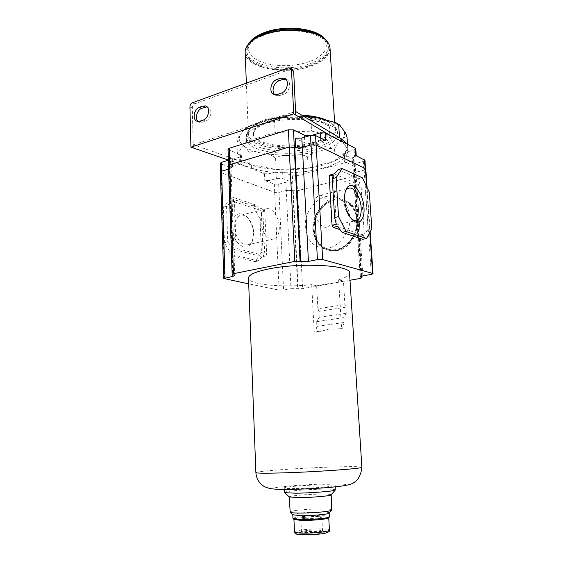 <?xml version="1.0" encoding="UTF-8"?>
<svg xmlns="http://www.w3.org/2000/svg" width="563" height="563" viewBox="0 0 563 563"><rect width="100%" height="100%" fill="white"/><g stroke="black" fill="none" stroke-linecap="round" stroke-linejoin="round"><path stroke-width="0.42" stroke-dasharray="2.81 2.11" d="M339.517 137.717L347.828 149.265L335.281 160.687L308.186 168.147C297.461 169.695 286.764 170.139 276.095 169.47L249.303 164.213L237.382 153.748L246.524 141.538L275.117 132.579L311.564 131.123L339.524 137.794M347.505 144.283L347.828 149.265C346.738 153.453 342.557 157.267 335.281 160.687C327.919 164.072 318.883 166.557 308.186 168.147L276.095 169.47C266.482 168.83 258.22 167.331 251.309 164.966L193.369 144.726L193.447 148.027M305.343 116.499L281.627 117.287C278.65 117.217 276.285 118.103 274.533 119.954C273.048 118.673 271.169 118.483 268.91 119.384L250.169 125.619C248.382 126.154 247.009 127.344 246.045 129.187C245.728 128.216 245.32 128.068 244.814 128.737L240.127 134.895C238.846 136.042 237.783 138.357 236.953 141.841C238.177 140.841 239.648 141.426 241.351 143.607L244.49 146.5C246.115 147.422 247.565 149.498 248.846 152.728C251.661 151.201 254.955 151.13 258.741 152.517L265.785 153.988C269.48 154.178 272.745 155.592 275.574 158.245C278.861 156.021 282.753 155.114 287.25 155.522L295.688 155.177C300.142 154.41 304.104 154.994 307.574 156.936C310.248 154.058 313.471 152.376 317.243 151.897L324.365 149.857C328.102 148.168 331.501 147.963 334.577 149.244C335.71 145.916 337.16 143.734 338.912 142.685L342.205 139.547C343.937 137.231 345.555 136.52 347.054 137.414M334.577 149.244L335.281 160.687M307.574 156.936L308.186 168.147M264.16 124.099C252.118 128.237 246.073 133.065 246.024 138.575C245.799 151.954 289.72 157.837 317.384 149.265C330.713 145.268 337.54 140.152 337.856 133.924C339.243 121.094 292.45 114.212 264.16 124.099M317.258 146.999C330.58 142.974 337.392 137.829 337.701 131.552L334.922 126.218C326.146 116.344 287.271 113.564 264.047 121.629C256.425 124.163 251.133 127.161 248.177 130.609L245.932 136.204C245.707 149.674 289.607 155.62 317.258 146.999M303.239 116.041C289.312 115.394 276.574 116.879 265.032 120.489C257.699 122.938 252.597 125.831 249.733 129.166C235.841 144.67 285.089 155.107 316.286 145.064C333.655 139.504 339.299 132.798 333.226 124.937C329.552 121.46 323.141 118.899 313.992 117.238M268.762 122.277C258.635 125.76 253.547 129.849 253.491 134.55C253.223 145.789 290.008 150.856 313.127 143.551C324.147 140.166 329.777 135.873 330.017 130.672C331.086 119.813 292.31 114.043 268.762 122.277M313.063 142.481C324.084 139.096 329.714 134.789 329.946 129.567C331.016 118.68 292.253 112.882 268.713 121.136C258.586 124.627 253.498 128.73 253.449 133.445C253.181 144.726 289.959 149.814 313.063 142.481M301.782 115.169C288.516 114.683 276.426 116.161 265.511 119.595C254.117 123.557 248.389 128.195 248.339 133.501C248.1 146.317 289.642 152.031 315.78 143.79C328.335 139.962 334.753 135.064 335.034 129.11C334.767 125.514 331.572 122.389 325.463 119.729M245.137 52.317C245.018 68.158 285.835 75.787 311.36 65.927C323.605 61.346 329.819 55.378 330.002 48.024M251.211 41.388L249.592 42.901C242.125 52.64 245.918 60.452 260.986 66.35C275.152 71.234 296.054 70.825 311.121 65.428C327.99 59.608 335.091 47.693 324.633 39.1L322.852 37.742M262.815 35.631C252.111 40.191 246.763 45.624 246.763 51.944C246.636 67.173 285.913 74.534 310.459 65.019C322.219 60.607 328.18 54.871 328.349 47.813C329.32 33.182 287.813 24.807 262.815 35.631M275.574 158.245L276.095 169.47M248.846 152.728L249.303 164.213M236.953 141.841L237.382 153.748M246.045 129.187L246.524 141.538M274.533 119.954L275.117 132.579M310.973 120.665L311.564 131.123M295.751 115.035L295.568 111.453L193.369 144.726M346.921 143.987L347.983 147.309L347.828 149.265M360.355 276.912L353.543 173.84L354.254 174.565L353.515 174.227L352.945 165.635L344.859 161.799L344.113 161.004L343.662 153.875L346.512 155.719C339.728 165.642 311.438 173.066 284.892 172.778L274.146 172.327C265.377 171.624 257.805 170.188 251.436 168.027L228.381 160.075M331.213 135.986L341.431 142.024C345.731 144.614 347.983 147.443 348.187 150.504L346.512 155.719L353.557 159.146L354.028 159.66L352.459 160.722L296.708 175.86L292.387 175.818L282.661 171.863L276.039 171.799L268.903 173.791L264.497 173.749L231.843 160.969L231.083 160.279L232.294 159.364L239.627 157.154L239.894 164.34L232.547 166.507L231.33 167.401L231.083 160.279M228.015 149.216L228.817 149.969L240.38 154.67L241.506 155.726L239.627 157.154M312.754 135.106L309.164 135.852M365.113 168.464L316.096 145.085L311.008 145.001L302.324 147.548L295.659 147.759L294.752 147.337M320.565 138.034L320.713 140.483L325.688 140.574M320.713 140.483L312.289 142.974C309.425 143.678 306.941 143.635 304.836 142.847L295.174 138.266M353.543 173.84L355.943 172.292L362.853 275.891M353.515 174.227L353.318 173.833L355.71 172.285L363.923 170.139L365.549 168.696M365.12 168.576L365.577 169.062M365.802 169.069L364.148 170.139L355.943 172.292M330.031 174.938L356.069 186.304L357.062 188.331L360.172 234.919L359.398 236.298L340.087 229.704M362.713 239.303L363.529 235.433L359.398 236.298M363.529 235.433L337.434 226.396M333.352 175.128L336.343 224.278M356.069 186.304L360.137 185.283L334.218 173.826M360.137 185.283L358.638 178.76L362.375 177.802M357.062 188.331L361.129 187.317L365.57 193.039L369.3 192.131M361.129 187.317L364.296 234.046L368.089 229.613L371.854 228.81M360.172 234.919L364.296 234.046M365.57 193.039L368.089 229.613M358.638 178.76L338.328 169.547M352.058 219.471L350.39 217.987C346.738 213.715 344.591 208.007 343.944 200.857C343.726 196.923 344.204 193.735 345.372 191.293L345.499 191.047M314.154 208.043C314.027 200.421 315.97 196.206 319.988 195.396C325.266 194.692 331.516 204.869 331.938 214.524C332.128 222.237 330.143 226.502 325.991 227.304C320.847 227.931 314.541 217.811 314.154 208.043M316.638 285.779L343.451 281.036L344.901 304.52L345.928 307.159L346.301 313.232L343.796 317.645L344.092 322.486L342.67 328.194L335.815 329.144L329.179 328.933L322.001 331.065L314.224 331.825L311.684 284.66L316.638 285.779L317.905 308.784L344.901 304.52M311.684 284.66C282.183 287.806 248.248 284.688 248.48 278.059M349.532 272.942C349.475 275.356 345.837 277.658 338.63 279.846L343.451 281.036M268.903 173.791L269.205 180.554L276.356 178.591L282.985 178.654L291.578 182.046L291.993 190.259L292.774 190.561L286.25 190.519L291.015 288.706L283.569 290.029L279.128 290.107L248.698 283.872M291.015 288.706L302.598 288.622L349.996 280.247M353.557 159.146L354.591 174.72L355.147 175.241L353.564 176.254L297.56 190.758L293.133 190.695L297.475 190.723L353.48 176.219L355.063 175.206L354.028 159.66M354.591 174.72L355.063 175.206M349.834 216.973C348.652 206.114 343.662 199.323 334.865 196.621C320.34 192.412 303.872 209.788 305.329 227.086C306.49 238.853 312.064 245.862 322.043 248.121C335.935 250.859 351.411 233.856 349.834 216.973M356.794 219.978C355.978 206.593 344.887 197.585 333.542 200.491C322.191 203.201 313.204 216.699 313.985 229.549C314.597 242.435 324.964 251.914 336.512 249.515C348.068 247.305 357.779 233.328 356.794 219.978M357.484 219.823C356.295 209.112 351.333 202.413 342.607 199.717C328.187 195.523 311.867 212.624 313.338 229.697C314.513 241.302 320.058 248.227 329.967 250.479C343.754 253.195 359.074 236.474 357.484 219.823M314.203 229.978C315.379 241.569 320.917 248.487 330.819 250.732L337.413 250.542C349.313 248.473 359.504 233.835 358.314 220.133C357.125 209.436 352.164 202.743 343.444 200.048L334.345 200.069C322.641 202.68 313.253 216.797 314.203 229.978M269.205 180.554L264.793 180.519L274.329 184.143L278.664 184.178L285.884 182.236L291.578 182.046M231.843 160.969L232.09 168.077L221.146 163.91L221.435 172.771L274.702 192.321L279.044 192.349L286.286 190.456L291.993 190.259M232.09 168.077L231.33 167.401M234.75 275.49L231.013 167.598L229.824 166.542L230.781 166.908L230.471 157.886L240.647 161.912L241.773 162.946L239.894 164.34M228.817 149.969L229.38 166.374L228.465 165.621M289.22 146.985L228.564 165.325M229.38 166.374L228.571 165.663M289.227 147.063L294.329 147.147M231.013 167.598L229.148 168.977L232.751 274.681M286.25 190.519L279.016 192.412L274.667 192.391L221.196 172.771L220.386 172.074M228.585 169.139L229.148 168.977M230.781 166.908L231.259 167.605L229.387 168.977L221.829 171.194L220.626 172.081L220.612 171.659M221.435 172.771L220.626 172.081M221.146 163.91L220.344 163.2M228.388 160.223L229.078 160.019L229.387 168.977M230.471 157.886L230.943 158.604L229.078 160.019M235.44 199.999L234.433 201.251L236.038 246.721L237.164 248.642L265.757 255.982L266.665 254.659L264.807 211.266L263.773 209.415L235.44 199.999L231.893 200.942L233.617 197.564L230.429 198.415L252.794 205.847L260.029 218.711L263.16 217.951L264.589 251.76L263.146 255.405L266.665 254.659M252.794 205.847L255.933 205.045L260.303 210.288L263.773 209.415M260.303 210.288L231.893 200.942M260.029 218.711L261.429 252.435L255.018 261.626L232.399 256.13L224.482 242.808L223.328 207.149L230.429 198.415M223.328 207.149L226.544 206.311L230.886 202.187L234.433 201.251M230.886 202.187L232.442 247.53L227.726 242.062L224.482 242.808M236.038 246.721L232.442 247.53M232.399 256.13L235.644 255.426L233.568 249.437L237.164 248.642M265.757 255.982L262.238 256.721L233.568 249.437M262.238 256.721L258.206 260.965L235.644 255.426M255.018 261.626L258.206 260.965M261.429 252.435L264.589 251.76M264.807 211.266L261.331 212.131L263.146 255.405M261.331 212.131L263.16 217.951M255.933 205.045L233.617 197.564M231.963 227.22C231.21 214.158 241.513 209.091 248.241 218.514C251.344 222.73 253.054 227.691 253.385 233.392L252.428 240.809C248.635 254.385 232.09 243.99 231.963 227.22M226.544 206.311L227.726 242.062M253.702 232.716L252.857 239.331C251.626 242.766 249.648 244.638 246.925 244.954C241.351 245.7 234.827 236.39 234.68 227.213C234.736 220.049 236.953 216.009 241.309 215.094C244.06 214.904 246.664 216.361 249.12 219.457C251.879 223.208 253.406 227.628 253.702 232.716M260.662 220.942C260.662 213.63 262.794 209.535 267.045 208.655C272.633 207.846 279.051 217.473 279.311 226.762C279.368 234.173 277.193 238.311 272.788 239.184C267.348 239.887 260.88 230.316 260.662 220.942M343.662 153.875L346.034 152.221L346.498 159.385L354.62 157.154L356.245 155.726M355.781 148.801L354.141 149.948L346.034 152.221M355.781 155.494L356.266 156.028M285.828 79.221L286.483 79.425C291.937 81.206 289.706 92.55 283.548 94.302L279.762 95.597L276.327 95.64L274.758 94.64M207.008 106.843L207.817 106.998C212.997 108.216 211.153 119.511 205.509 121.094L202.201 122.227L199.661 122.34L198.12 121.467M193.299 148.076L192.293 107.99C192.398 105.978 193.229 104.584 194.791 103.824L290.431 69.165L292.232 69.165M364.972 160.328L363.325 161.433L355.133 163.636L355.71 172.285M352.945 165.635L352.748 165.226L355.133 163.636M344.113 161.004L346.498 159.385M338.63 279.846L341.551 328.018M317.905 308.784L318.94 311.36L319.263 317.307L316.638 321.649L316.899 326.392L315.379 331.994L314.224 331.825M315.379 331.994L322.001 331.065M295.047 488.564C288.066 488.621 284.47 488.41 284.252 487.938C283.604 486.854 307.989 484.912 323.662 484.75C330.995 484.666 334.837 484.87 335.189 485.362C336.294 486.397 310.98 488.445 295.047 488.564M284.456 492.456C283.801 491.26 308.207 489.247 323.894 489.141C331.241 489.085 335.091 489.324 335.442 489.873M289.227 496.897C288.868 495.827 308.862 494.124 321.705 494.096C327.645 494.075 330.791 494.3 331.15 494.778M289.917 512.063C289.326 510.683 309.516 508.762 322.493 508.91C328.532 508.966 331.698 509.304 331.994 509.93M292.795 514.772L292.795 514.758C292.26 513.519 309.861 511.809 321.163 511.964C326.406 512.027 329.151 512.344 329.404 512.907L329.404 512.907M292.971 518.565C292.436 517.256 310.051 515.511 321.367 515.701C326.61 515.778 329.362 516.116 329.615 516.714M293.928 519.473L293.928 519.473C293.414 518.213 310.164 516.538 320.917 516.728C325.9 516.806 328.51 517.137 328.75 517.707L328.75 517.735M305.216 534.371C301.163 534.231 299.474 533.858 300.163 533.267C301.395 532.267 311.965 531.24 318.749 531.444L323.943 532.056C326.413 533.055 313.577 534.66 305.216 534.371M317.806 530.008L322.5 530.733C322.923 531.599 312.606 532.732 306.04 532.514C303.105 532.429 301.578 532.19 301.465 531.796L301.627 531.578C304.597 530.543 309.988 530.015 317.806 530.008M305.357 518.72L300.811 518.143C300.473 517.404 310.607 516.391 317.103 516.503L321.776 517.087C322.191 517.819 311.895 518.854 305.357 518.72M335.815 329.144L342.67 328.194M316.899 326.392L344.092 322.486M316.638 321.649L343.796 317.645M319.263 317.307L346.301 313.232M318.94 311.36L345.928 307.159M244.49 146.5C247.966 148.97 252.717 150.975 258.741 152.517M240.127 134.895C238.726 137.956 239.134 140.856 241.351 143.607M256.264 123.36C250 125.788 245.419 128.512 242.519 131.531M287.792 116.907C279.1 117.561 271.099 118.892 263.773 120.904M321.149 118.638C313.957 117.203 306.026 116.499 297.363 116.534M341.727 127.583C339.017 124.796 334.605 122.431 328.503 120.496M342.205 139.547C344.563 136.626 345.14 133.691 343.923 130.75M324.365 149.857C330.46 147.823 335.309 145.437 338.912 142.685M295.688 155.177L317.243 151.897M265.785 153.988L287.25 155.522M249.451 42.985C247.53 45.448 246.615 47.925 246.707 50.431C246.573 65.716 285.842 73.113 310.375 63.57C322.127 59.143 328.088 53.386 328.257 46.3C328.095 43.794 326.934 41.409 324.767 39.15M263.709 33.147C246.242 40.135 243.856 52.676 256.538 59.699C268.987 66.821 292.908 67.595 309.418 61.571C326.068 55.66 331.966 43.583 320.065 35.483C308.44 27.277 281 26.039 263.709 33.147M251.436 168.027L251.309 164.966M364.148 170.139L371.334 274.385M366.59 186.522L369.778 232.589M354.254 174.565L361.003 276.384M344.408 154.691L344.859 161.799M354.676 174.762L361.411 276.236M353.564 176.254L360.313 278.425M292.387 175.818L293.133 190.695M296.708 175.86L297.475 190.723M352.459 160.722L353.48 176.219M292.774 190.561L297.7 288.594M282.661 171.863L282.985 178.654M293.224 190.73L298.158 288.692M297.56 190.758L302.598 288.622M312.901 229.556C314.077 241.168 319.622 248.1 329.538 250.352C343.331 253.069 358.659 236.333 357.069 219.669C355.879 208.95 350.918 202.244 342.184 199.548C327.757 195.354 311.438 212.476 312.901 229.556M276.039 171.799L276.356 178.591M264.497 173.749L264.793 180.519M274.329 184.143L274.702 192.321M232.294 159.364L232.547 166.507M240.38 154.67L240.647 161.912M229.824 166.542L233.539 274.857M229.268 166.331L232.976 274.737M304.541 137.245L304.836 142.847M311.86 135.373L312.289 142.974M278.664 184.178L279.044 192.349M285.884 182.236L286.286 190.456M221.196 172.771L224.595 278.931M274.667 192.391L279.128 290.107M279.016 192.412L283.569 290.029M341.431 142.024L341.375 141.165M354.141 149.948L354.62 157.154M202.201 122.227L199.858 121.214M205.509 121.094L203.166 120.074M279.762 95.597L277.545 94.415M283.548 94.302L281.331 93.106M192.293 107.99L189.942 106.942M194.791 103.824L192.447 102.755M290.431 69.165L288.242 67.877M363.325 161.433L363.923 170.139M255.883 472.596C255.095 471.132 304.9 467.712 337.117 466.875C352.727 466.453 360.974 466.572 361.861 467.227M275.448 489.177C261.788 488.015 302.683 484.222 329.615 483.955C346.724 483.835 350.475 484.595 340.889 486.221C330.397 487.727 304.857 489.31 288.305 489.458L286.912 489.472M294.512 531.894C293.985 530.43 310.769 528.615 321.564 528.931C326.568 529.058 329.186 529.459 329.432 530.128M303.19 534.808C286.243 534.4 304.928 530.522 320.671 531.029C327.94 531.324 329.439 532.056 325.161 533.224C319.045 534.371 311.719 534.899 303.19 534.808M337.856 133.924L337.701 131.552M246.024 138.575L245.932 136.204M249.733 129.166L248.177 130.609M333.226 124.937L334.922 126.218M330.017 130.672L329.946 129.567M253.491 134.55L253.449 133.445M335.034 129.11L334.612 122.326M248.339 133.501L246.355 83.127M249.592 42.901L249.233 43.203M324.633 39.1L325.027 39.368M328.349 47.813L328.257 46.3L326.054 40.297M246.763 51.944L248.283 44.259M281.627 117.287L268.91 119.384M370.158 231.9L367.083 187.549M350.39 217.987L351.896 219.303M345.372 191.293L345.591 190.758M319.988 195.396L348.131 188.352M325.991 227.304L355.584 220.703M361.854 276.109L355.147 175.241M322.043 248.121L329.538 250.352C343.486 253.09 358.765 236.376 357.188 219.767C356.006 209.042 351.009 202.3 342.184 199.548L334.865 196.621M329.967 250.479L330.819 250.732M342.607 199.717L343.444 200.048M241.773 162.946L241.506 155.726M231.259 167.605L230.943 158.604M252.857 239.331L252.428 240.809M249.12 219.457L248.241 218.514M241.309 215.094L267.045 208.655M246.925 244.954L272.788 239.184M347.983 147.309L348.187 150.504M197.31 121.334L199.661 122.34M206.354 106.33L207.817 106.998M274.097 94.457L276.327 95.64M285.3 78.757L286.483 79.425M290.044 67.877L290.515 68.151M353.318 173.833L352.748 165.226M335.274 486.861L335.189 485.362M284.315 489.437L284.252 487.938M322.317 530.529L323.943 532.056M301.627 531.578L300.163 533.267M301.465 531.796L300.811 518.143M322.5 530.733L321.776 517.087M316.04 117.512L314.738 117.329M334.767 122.382L336.259 123.065M250.169 125.619L244.814 128.737"/><path stroke-width="0.84" d="M347.505 144.283L347.054 137.414C346.069 134.001 345.028 131.784 343.923 130.75L339.58 124.887C339.151 124.339 338.877 124.543 338.743 125.5L339.517 137.717M303.914 116.428C306.715 116.161 309.024 116.858 310.853 118.519C312.099 117.139 313.83 116.801 316.04 117.505L334.767 122.382C336.421 122.79 337.751 123.825 338.743 125.5M313.992 117.238L303.239 116.041M325.463 119.729C319.284 117.174 311.395 115.654 301.782 115.169M334.612 122.326L330.002 48.024C329.805 44.934 328.145 42.049 325.027 39.368C314.133 29.283 281.472 27.045 261.802 35.385C256.348 37.594 252.154 40.205 249.233 43.203C246.397 46.187 245.032 49.227 245.137 52.317L246.355 83.127M322.852 37.742C310.804 28.79 280.494 27.369 262.041 35.152C257.601 36.947 253.99 39.023 251.211 41.388M310.853 118.519L310.973 120.665M295.758 111.565L341.227 138.737L346.921 143.987M228.381 160.075L190.927 147.154L293.738 113.839L291.493 70.269L290.044 67.877L288.242 67.877L192.447 102.755C190.885 103.522 190.048 104.922 189.942 106.942L190.927 147.154M290.515 68.151L292.232 69.165L293.675 71.557L295.751 115.035L331.213 135.986L355.295 148.252L355.781 148.801L356.245 155.726M295.934 114.972L293.738 113.839M228.564 165.325L228.015 149.216L229.268 148.238L288.362 129.786L293.443 129.891L304.428 135.233L304.541 137.245M309.164 135.852L304.428 135.233M312.754 135.106L320.263 132.84L325.231 132.938L331.213 135.986M355.295 148.252L355.781 155.494L364.972 160.328L365.549 168.696M295.659 147.654L295.174 138.266L301.817 138.069L310.473 135.458L315.554 135.549L325.688 140.574L325.231 132.938M367.083 187.549L365.802 169.069L365.345 168.576L316.153 144.994L311.058 144.909L302.373 147.457C299.467 148.175 296.926 148.132 294.752 147.337L300.607 261.471L308.447 261.394L317.433 259.613L322.669 259.564L372.6 273.379L373.058 273.674L371.334 274.385L362.853 275.891L360.355 276.912L361.96 277.756L360.313 278.425L349.996 280.247M340.087 229.704L333.176 227.339L332.086 225.228L329.158 176.24L330.031 174.938L334.218 173.826L338.328 169.547L342.149 168.527L362.375 177.802L369.3 192.131L371.854 228.81L366.52 238.515L346.139 231.534L338.525 216.628L336.125 177.662L342.149 168.527M333.176 227.339L337.434 226.396L342.241 232.378L346.139 231.534M329.158 176.24L333.352 175.128L332.261 178.668L334.612 217.529L338.525 216.628M334.612 217.529L336.343 224.278L332.086 225.228M332.261 178.668L336.125 177.662M342.241 232.378L362.713 239.303L366.52 238.515M344.626 199.978C344.38 195.544 344.915 191.948 346.231 189.196C350.911 178.731 363.339 192.243 363.972 207.733C365.028 219.837 358.385 226.636 351.896 219.303C347.779 214.489 345.358 208.05 344.626 199.978M345.499 191.047C346.519 189.168 347.828 188.162 349.44 188.021C354.521 187.388 360.665 197.859 361.172 207.733C361.446 215.608 359.581 219.929 355.584 220.703L352.058 219.471M248.48 278.059C248.628 274.779 255.349 271.746 268.642 268.952C300.065 262.274 351.544 265.236 349.532 272.942L361.861 467.227C364.627 468.522 310.804 472.308 277.46 473.026C263.378 473.342 256.186 473.194 255.883 472.596L248.48 278.059M248.698 283.872L223.778 278.516L232.815 276.391L234.75 275.49L232.16 274.301L233.462 273.688L294.822 261.387L300.607 261.471M232.16 274.301L228.465 165.621L229.718 164.685L289.122 147.013L294.329 147.147L293.443 129.891M223.778 278.516L220.386 172.074L221.59 171.194L228.585 169.139M220.612 171.659L220.344 163.2L221.548 162.292L228.388 160.223M274.758 94.64C271.042 91.41 273.836 82.381 279.051 80.783L282.816 79.439L285.828 79.221M198.12 121.467C194.615 118.582 197.099 109.701 201.821 108.279L207.008 106.843M276.834 79.545L280.613 78.194L284.28 78.18C289.748 79.96 287.503 91.34 281.331 93.106L277.545 94.415L274.097 94.457C268.565 92.811 270.655 81.417 276.834 79.545L279.051 80.783M199.478 107.223L202.771 106.041L205.488 105.928C210.675 107.146 208.817 118.476 203.166 120.074L199.858 121.214L197.31 121.334C192.089 120.215 193.834 108.905 199.478 107.223L201.821 108.279M335.274 486.861L335.224 490.099C333.683 491.281 310.023 493.139 295.265 493.188L284.702 492.653L284.315 489.437M331.15 494.778L330.953 495.004C329.58 496.066 310.262 497.629 298.172 497.622L289.227 496.897M331.15 494.793L331.741 510.226C330.122 511.563 310.931 513.252 298.911 513.076C294.132 513.02 291.226 512.773 290.198 512.33L289.22 496.918M300.656 515.701L292.795 514.772L292.971 518.565L300.839 519.579C311.262 519.79 327.863 518.277 329.376 517.01L329.179 513.182C327.715 514.392 311.086 515.877 300.656 515.701M328.75 517.735L328.518 517.995C327.068 519.213 311.311 520.655 301.416 520.444L293.935 519.494L294.512 531.894C294.688 532.542 297.194 532.936 302.028 533.091C312.951 533.45 330.178 531.563 329.432 530.128L328.75 517.728M324.767 39.15C315.561 28.544 282.535 25.624 262.752 34.069C256.651 36.56 252.217 39.53 249.451 42.985M315.554 135.549L316.089 144.965M364.514 159.829L365.113 168.464M310.473 135.458L311.001 144.923M301.817 138.069L302.324 147.471M365.345 168.576L366.59 186.522M369.778 232.589L372.6 273.379M316.153 144.994L322.669 259.564M311.058 144.909L317.433 259.613M302.373 147.457L308.447 261.394M361.003 276.384L361.066 277.355M361.411 276.236L361.495 277.468M229.718 164.685L233.462 273.688M288.362 129.786L289.22 146.985M229.268 148.238L229.831 164.656M294.224 147.098L300.072 261.331M289.122 147.013L294.822 261.387M320.263 132.84L320.565 138.034M232.751 274.681L232.815 276.391M221.548 162.292L221.829 171.124M221.59 171.194L225.024 277.939M341.375 141.165L341.227 138.737M293.675 71.557L291.493 70.269M205.108 107.111L202.771 106.041M282.816 79.439L280.613 78.194M286.912 489.472L275.448 489.177M248.283 44.259C250.915 39.755 255.855 36.032 263.097 33.076M263.202 33.034L263.21 33.034C284.153 24.216 318.447 28.009 326.054 40.297M373.058 273.674L370.158 231.9M345.591 190.758L346.231 189.196M348.131 188.352L349.44 188.021M361.96 277.756L361.854 276.109M205.488 105.928L206.354 106.33M284.28 78.18L285.3 78.757M361.861 467.227C360.806 477.769 355.774 483.758 346.766 485.179C335.9 487.509 306.722 489.261 286.658 489.437C278.776 489.416 273.351 489.127 270.395 488.585C266.714 487.713 264.3 486.77 263.146 485.77C258.776 482.709 256.348 478.318 255.883 472.596M289.445 497.108L284.702 492.653M330.953 495.004L335.224 490.099M293.049 515.011L290.198 512.33M329.179 513.182L331.741 510.226M294.189 519.733L293.239 518.84M328.518 517.995L329.376 517.01M329.432 530.128C330.15 531.226 328.581 532.295 324.71 533.337C318.257 534.442 311.001 534.934 302.95 534.815C293.084 534.491 295.455 532.915 294.512 531.894M314.738 117.329L305.343 116.499M336.259 123.065L339.25 124.683"/></g></svg>
